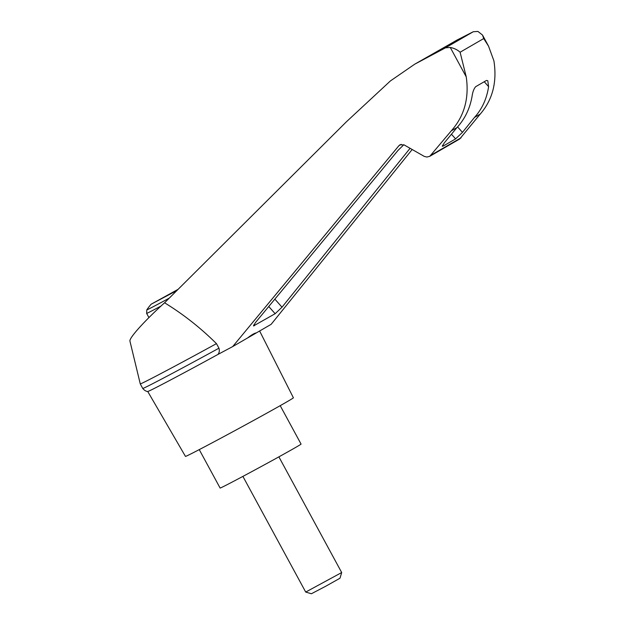 <?xml version="1.0" encoding="UTF-8"?>
<svg xmlns="http://www.w3.org/2000/svg" width="625" height="625" viewBox="0 0 625 625"><rect width="100%" height="100%" fill="white"/><g stroke="black" fill="none" stroke-linecap="round" stroke-linejoin="round"><path stroke-width="0.94" d="M140.266 383.891L142.742 388.445A66.523 1.023 -28.5 0 0 218.938 348.188L216.461 343.633A66.523 1.023 -28.5 0 1 140.266 383.891A66.523 1.023 -28.5 0 1 140.266 383.883L129.953 341.164C128.82 338.25 144.711 320.641 164.578 302.789L346.398 121.797L390.391 80.945L414.695 64.203L445.484 47.828L473.297 31.727L456.867 40.117L428.438 56.57M216.461 343.633C200.523 327.82 183.234 314.203 164.578 302.789M452.367 42.719L414.695 64.203M445.484 47.828L450.266 47.453C454.203 48.234 457.484 49.82 460.102 52.227L466.234 76.859C469.305 98.148 464.313 116.148 451.273 130.859L429.773 156.305L459.703 138.984L480.203 114.109C492.648 99.75 497.219 81.992 493.906 60.844L488.539 46.156L482.516 35.055L477.938 31.438L473.297 31.727M429.773 156.305L426.875 157.039L424.258 156.391L404.109 144.898L399.953 144.805L398.93 145.672L232.687 346.586L247.539 337.984C251.688 334.781 254.602 333.094 256.281 332.93L271.141 324.328L412.172 149.508M247.539 337.984A63.609 0.984 -28.5 0 0 256.281 332.93M410.078 148.305L282.016 307.18L275.148 313.703L253.484 325.945L255.469 322.547L398 150.422L403.812 144.742M232.687 346.586L218.016 354.398A63.609 0.984 -28.5 0 1 176.594 376.781A63.609 0.984 -28.5 0 1 147.742 391.5L185.461 456.391A61.406 0.945 -28.5 0 0 213.336 442.195A61.406 0.945 -28.5 0 0 293.398 397.789L259.625 330.992M176.883 290.539L151.125 304.227L178.086 289.344M177.422 290.008L156.117 301.539L177.602 289.828M451.273 130.859L456.961 127.562C464.922 118.93 469.961 108.469 472.086 96.203C472.711 91.828 473.922 88.648 475.719 86.656L486.445 80.445L487.789 80.695L488.602 86.641C486.789 98.727 482.094 108.984 474.508 117.406L480.203 114.109M488.539 46.156L483.719 38.555L482.516 35.055M474.508 117.406L462.461 132.359L455.594 138.883L443.211 146.055L442.289 146.281L444.281 142.883L456.961 127.562M218.938 348.188C219.664 350.516 219.359 352.586 218.016 354.398M199.25 449.617L220.109 488.039A46.055 0.711 -28.5 0 0 241.023 477.391A46.055 0.711 -28.5 0 0 301.062 444.086L280.203 405.664M305.711 592.07L311.391 593.75L325.812 586.195L340.008 578.211L341.688 572.539L305.711 592.07L242.898 476.391M173.078 292.531L172.867 292.133M398.93 145.672L401.219 144.352M169.234 298.148A25.477 0.391 151.5 0 1 146.805 309.867L146.641 313.406A27.297 0.422 151.5 0 0 161 306.047M450.266 47.453L466.234 76.859M460.102 52.227L483.719 38.555M488.602 86.641L484.234 81.727M431.242 155.062L461.109 137.773M455.594 138.883L451.453 134.219M462.461 132.359L457.594 126.883M443.211 146.055L442.539 145.297M275.148 313.703L268.75 306.508M254.406 325.719L253.734 324.961M282.016 307.18L274.859 299.133M151.125 304.227A54.586 54.586 0 0 0 146.805 309.867M142.742 388.445C145.68 391.977 148.359 391.484 147.742 391.5M341.688 572.531L278.883 456.852M148.922 317.594L146.641 313.406"/></g></svg>
